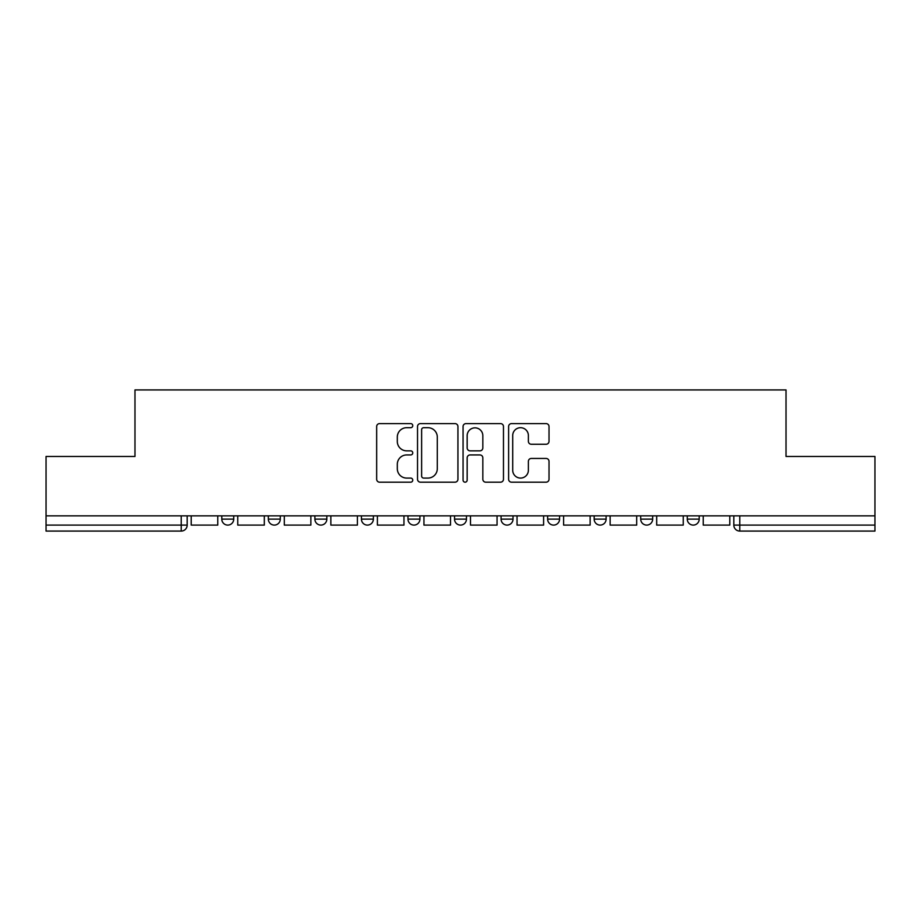 <?xml version="1.0" encoding="UTF-8"?>
<svg xmlns="http://www.w3.org/2000/svg" width="921" height="921" viewBox="0 0 921 921"><rect width="100%" height="100%" fill="white"/><g stroke="black" fill="none" stroke-linecap="round" stroke-linejoin="round"><path stroke-width="1.38" d="M412.758 425.652A2.049 2.049 0 0 0 410.708 423.602L379.59 423.602A2.924 2.924 0 0 0 376.666 426.527L376.666 479.254A2.924 2.924 0 0 0 379.59 482.178L410.708 482.178A2.049 2.049 0 0 0 412.758 480.129A2.049 2.049 0 0 0 410.708 478.08L406.679 478.08A9.371 9.371 0 0 1 397.308 468.708L397.308 464.311A9.371 9.371 0 0 1 406.679 454.939L410.708 454.939A2.049 2.049 0 0 0 412.758 452.89A2.049 2.049 0 0 0 410.708 450.841L406.679 450.841A9.371 9.371 0 0 1 397.308 441.47L397.308 437.072A9.371 9.371 0 0 1 406.679 427.701L410.708 427.701A2.049 2.049 0 0 0 412.758 425.652M594.172 515.852L594.172 519.133L606.11 519.133A5.963 5.963 0 0 1 600.147 525.097A5.963 5.963 0 0 1 594.172 519.133L594.172 515.852M501.082 515.852L501.082 519.133L513.02 519.133A5.963 5.963 0 0 1 507.045 525.097A5.963 5.963 0 0 1 501.082 519.133L501.082 515.852M454.537 515.852L454.537 519.133L466.463 519.133A5.963 5.963 0 0 1 460.5 525.097A5.963 5.963 0 0 1 454.537 519.133L454.537 515.852M361.435 515.852L361.435 519.133L373.373 519.133A5.963 5.963 0 0 1 367.41 525.097A5.963 5.963 0 0 1 361.435 519.133L361.435 515.852M546.095 444.256A2.924 2.924 0 0 0 549.02 441.32L549.02 426.527A2.924 2.924 0 0 0 546.095 423.602L511.535 423.602A2.924 2.924 0 0 0 508.611 426.527L508.611 479.254A2.924 2.924 0 0 0 511.535 482.178L546.095 482.178A2.924 2.924 0 0 0 549.02 479.254L549.02 461.386A2.924 2.924 0 0 0 546.095 458.451L531.302 458.451A2.924 2.924 0 0 0 528.378 461.386L528.378 470.24A7.84 7.84 0 0 1 520.538 478.08A7.84 7.84 0 0 1 512.709 470.24L512.709 435.541A7.84 7.84 0 0 1 520.538 427.701A7.84 7.84 0 0 1 528.378 435.541L528.378 441.32A2.924 2.924 0 0 0 531.302 444.256L546.095 444.256M46.05 515.852L46.05 456.471L134.973 456.471L134.973 389.928L786.027 389.928L786.027 456.471L874.95 456.471L874.95 515.852L46.05 515.852L46.05 525.097L187.182 525.097L187.182 515.852L187.182 525.097A5.963 5.963 0 0 1 181.218 531.072L46.05 531.072L46.05 525.097M457.933 426.527A2.924 2.924 0 0 0 455.009 423.602L420.448 423.602A2.924 2.924 0 0 0 417.524 426.527L417.524 479.254A2.924 2.924 0 0 0 420.448 482.178L455.009 482.178A2.924 2.924 0 0 0 457.933 479.254L457.933 426.527M465.991 423.602L500.552 423.602A2.924 2.924 0 0 1 503.476 426.527L503.476 479.254A2.924 2.924 0 0 1 500.552 482.178L485.758 482.178A2.924 2.924 0 0 1 482.834 479.254L482.834 457.875A2.924 2.924 0 0 0 479.899 454.939L470.09 454.939A2.924 2.924 0 0 0 467.166 457.875L467.166 480.129A2.049 2.049 0 0 1 465.117 482.178A2.049 2.049 0 0 1 463.067 480.129L463.067 426.527A2.924 2.924 0 0 1 465.991 423.602M733.818 515.852L733.818 525.097L874.95 525.097L874.95 531.072L739.782 531.072A5.963 5.963 0 0 1 733.818 525.097M874.95 515.852L874.95 525.097M699.2 515.852L699.2 519.133A5.963 5.963 0 0 1 693.237 525.097A5.963 5.963 0 0 1 687.273 519.133L699.2 519.133M687.273 515.852L687.273 519.133M652.655 515.852L652.655 519.133A5.963 5.963 0 0 1 646.692 525.097A5.963 5.963 0 0 1 640.717 519.133L652.655 519.133L652.655 515.852M640.717 515.852L640.717 519.133M606.11 515.852L606.11 519.133M559.565 515.852L559.565 519.133A5.963 5.963 0 0 1 553.59 525.097A5.963 5.963 0 0 1 547.627 519.133L559.565 519.133L559.565 515.852M547.627 515.852L547.627 519.133M513.02 515.852L513.02 519.133L513.02 515.852M466.463 519.133L466.463 515.852L466.463 519.133A5.963 5.963 0 0 1 460.5 525.097M419.918 515.852L419.918 519.133A5.963 5.963 0 0 1 413.955 525.097A5.963 5.963 0 0 1 407.98 519.133A5.963 5.963 0 0 0 413.955 525.097A5.963 5.963 0 0 0 419.918 519.133L419.918 515.852M407.98 515.852L407.98 519.133L419.918 519.133M373.373 515.852L373.373 519.133M326.828 515.852L326.828 519.133A5.963 5.963 0 0 1 320.853 525.097A5.963 5.963 0 0 1 314.89 519.133A5.963 5.963 0 0 0 320.853 525.097A5.963 5.963 0 0 0 326.828 519.133L314.89 519.133L314.89 515.852M268.345 515.852L268.345 519.133L280.283 519.133L280.283 515.852L280.283 519.133A5.963 5.963 0 0 1 274.308 525.097A5.963 5.963 0 0 1 268.345 519.133A5.963 5.963 0 0 0 274.308 525.097M221.8 515.852L221.8 519.133L233.727 519.133L233.727 515.852L233.727 519.133A5.963 5.963 0 0 1 227.763 525.097A5.963 5.963 0 0 1 221.8 519.133A5.963 5.963 0 0 0 227.763 525.097M181.218 515.852L181.218 531.072A5.963 5.963 0 0 0 187.182 525.097M423.672 427.701A2.049 2.049 0 0 0 421.622 429.75L421.622 476.03A2.049 2.049 0 0 0 423.672 478.08L427.92 478.08A9.371 9.371 0 0 0 437.291 468.708L437.291 437.072A9.371 9.371 0 0 0 427.92 427.701L423.672 427.701M482.834 435.679A7.84 7.84 0 0 0 474.994 427.851A7.84 7.84 0 0 0 467.166 435.679L467.166 447.917A2.924 2.924 0 0 0 470.09 450.841L479.899 450.841A2.924 2.924 0 0 0 482.834 447.917L482.834 435.679M217.77 515.852L217.77 525.097L191.211 525.097L191.211 515.852M264.315 515.852L264.315 525.097L237.756 525.097L237.756 515.852M310.861 515.852L310.861 525.097L284.301 525.097L284.301 515.852M357.406 515.852L357.406 525.097L330.858 525.097L330.858 515.852M403.962 515.852L403.962 525.097L377.403 525.097L377.403 515.852M450.507 515.852L450.507 525.097L423.948 525.097L423.948 515.852M497.052 515.852L497.052 525.097L470.493 525.097L470.493 515.852M543.597 515.852L543.597 525.097L517.038 525.097L517.038 515.852M590.142 515.852L590.142 525.097L563.594 525.097L563.594 515.852M636.699 515.852L636.699 525.097L610.139 525.097L610.139 515.852M683.244 515.852L683.244 525.097L656.685 525.097L656.685 515.852M729.789 515.852L729.789 525.097L703.23 525.097L703.23 515.852M739.782 515.852L739.782 531.072"/></g></svg>
